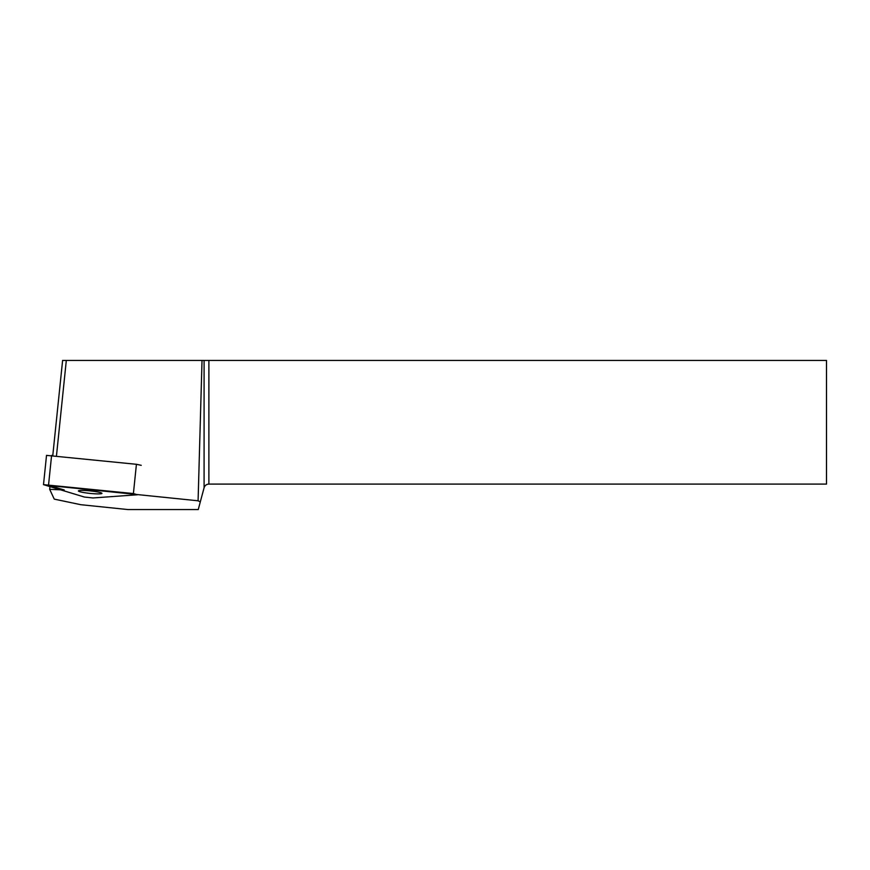 <?xml version="1.0" encoding="UTF-8"?>
<svg xmlns="http://www.w3.org/2000/svg" width="870" height="870" viewBox="0 0 870 870"><rect width="100%" height="100%" fill="white"/><g stroke="black" fill="none" stroke-linecap="round" stroke-linejoin="round"><path stroke-width="1.3" d="M133.404 493.551L137.471 494.769L92.981 497.955L84.423 497.053L43.5 484.644L133.404 493.551L136.427 464.297L141.234 465.319M43.5 484.644L46.523 455.38L136.427 464.297M95.754 493.834A11.843 1.251 -174.1 0 0 101.931 493.366A11.843 1.251 -174.1 0 0 90.284 490.908A11.843 1.251 -174.1 0 0 78.387 490.941A11.843 1.251 -174.1 0 0 95.754 493.834M200.296 501.903L198.251 509.57L128.02 509.57L80.79 504.698L54.244 499.119L49.688 489.331L64.228 489.973L49.688 485.59L198.088 500.794L200.296 501.903L204.091 487.776C204.863 485.471 206.462 484.242 208.887 484.09L208.887 360.43L62.607 360.43L52.787 455.499M208.887 484.09L826.5 484.09L826.5 360.43L208.887 360.43M198.088 500.794L202.025 360.43M56.463 455.891L66.316 360.43M49.949 486.711L49.688 489.331M51.602 455.38L48.589 484.633M204.091 360.43L204.091 487.776"/></g></svg>
